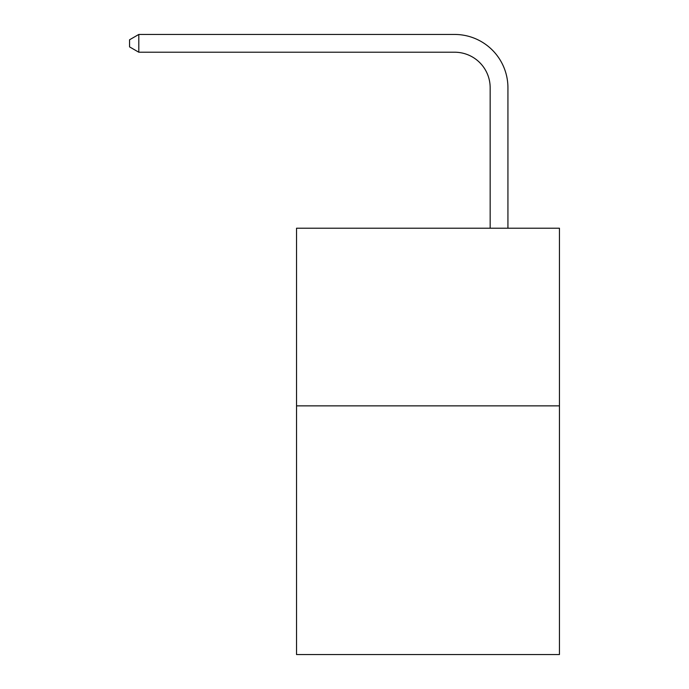 <?xml version="1.0" encoding="UTF-8"?>
<svg xmlns="http://www.w3.org/2000/svg" width="689" height="689" viewBox="0 0 689 689"><rect width="100%" height="100%" fill="white"/><g stroke="black" fill="none" stroke-linecap="round" stroke-linejoin="round"><path stroke-width="1.03" d="M559.442 405.855L559.442 654.55L296.537 654.55L296.537 228.214L559.442 228.214L559.442 405.855L296.537 405.855M490.163 228.214L490.163 87.744A35.527 35.527 0 0 0 454.637 52.218L138.799 52.218L129.558 46.886L129.558 39.781L138.799 34.45L454.637 34.45A53.294 53.294 0 0 1 507.931 87.744L507.931 228.214M490.163 87.744A35.527 35.527 0 0 0 454.637 52.218A35.527 35.527 0 0 1 490.163 87.744A35.527 35.527 0 0 0 454.637 52.218A35.527 35.527 0 0 1 490.163 87.744A35.527 35.527 0 0 0 454.637 52.218A35.527 35.527 0 0 1 490.163 87.744A35.527 35.527 0 0 0 454.637 52.218A35.527 35.527 0 0 1 490.163 87.744A35.527 35.527 0 0 0 454.637 52.218A35.527 35.527 0 0 1 490.163 87.744A35.527 35.527 0 0 0 454.637 52.218A35.527 35.527 0 0 1 490.163 87.744A35.527 35.527 0 0 0 454.637 52.218A35.527 35.527 0 0 1 490.163 87.744A35.527 35.527 0 0 0 454.637 52.218A35.527 35.527 0 0 1 490.163 87.744A35.527 35.527 0 0 0 454.637 52.218A35.527 35.527 0 0 1 490.163 87.744A35.527 35.527 0 0 0 454.637 52.218A35.527 35.527 0 0 1 490.163 87.744A35.527 35.527 0 0 0 454.637 52.218A35.527 35.527 0 0 1 490.163 87.744A35.527 35.527 0 0 0 454.637 52.218A35.527 35.527 0 0 1 490.163 87.744A35.527 35.527 0 0 0 454.637 52.218A35.527 35.527 0 0 1 490.163 87.744A35.527 35.527 0 0 0 454.637 52.218A35.527 35.527 0 0 1 490.163 87.744A35.527 35.527 0 0 0 454.637 52.218A35.527 35.527 0 0 1 490.163 87.744A35.527 35.527 0 0 0 454.637 52.218A35.527 35.527 0 0 1 490.163 87.744A35.527 35.527 0 0 0 454.637 52.218A35.527 35.527 0 0 1 490.163 87.744A35.527 35.527 0 0 0 454.637 52.218M138.799 52.218L138.799 34.45L454.637 34.45"/></g></svg>

